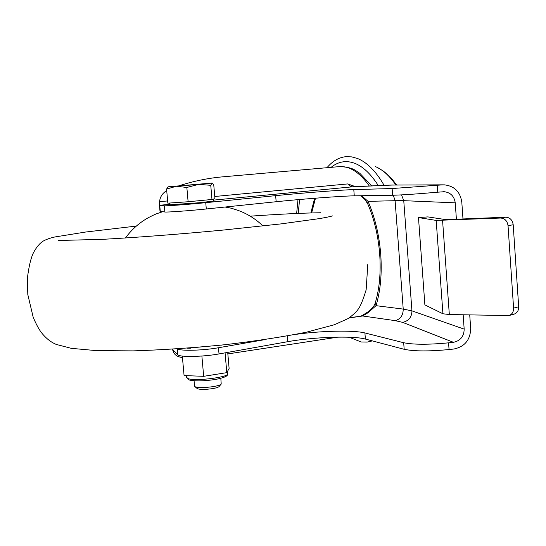<?xml version="1.0" encoding="UTF-8"?>
<svg xmlns="http://www.w3.org/2000/svg" width="546" height="546" viewBox="0 0 546 546"><rect width="100%" height="100%" fill="white"/><g stroke="black" fill="none" stroke-linecap="round" stroke-linejoin="round"><path stroke-width="0.82" d="M378.31 185.585C367.526 168.871 356.183 160.913 344.28 161.718C339.564 162.148 335.176 164.025 331.115 167.342M326.993 167.704C332.514 161.111 338.807 157.432 345.877 156.682L351.713 156.879L357.678 158.552C367.246 162.49 376.051 171.41 384.091 185.312M372.331 340.895L367.24 342.083L361.186 341.987L349.147 337.237M361.193 315.977L368.127 312.674L376.03 305.671L375.361 302.545M299.597 199.508L298.212 213.397M179.265 185.708C193.721 181.088 208.094 178.139 222.379 176.863L339.455 166.612C349.747 165.95 359.698 172.413 369.308 186.009M166.714 190.629C162.449 193.188 160.06 196.874 159.562 201.699L159.459 205.221L164.305 205.787C165.827 206.095 189.605 204.32 205.746 202.675L275.655 195.645C301.467 193.025 341.632 189.906 353.788 189.605L392.124 188.534L442.185 184.896L392.26 185.053L352.593 186.807L213.704 200.102M355.214 186.841L347.734 183.927L355.514 186.657M172.816 349.181L172.884 349.897L172.516 349.474L173.164 351.365C174.481 354.948 177.573 357.002 182.446 357.534M177.518 348.88C180.296 351.133 203.167 350.532 218.475 347.747L265.479 339.523M218.475 347.747L219.021 353.931L287.769 341.68L287.292 335.961M295.734 334.384C320.891 330.787 353.876 330.016 364.905 332.951L403.685 342.731C413.602 344.703 428.562 344.738 448.573 342.833L453.446 342.308C460.415 340.827 463.991 336.432 464.175 329.136L411.937 310.858L403.753 200.675L455.241 202.832C454.272 196.267 450.614 192.561 444.26 191.714L437.749 192.192C417.513 193.96 402.477 194.983 392.629 195.243L392.124 188.534M364.905 332.951L365.383 339.059L404.177 349.297L403.685 342.731M160.087 209.179L160.087 211.302L164.865 211.998C166.394 212.401 190.172 210.681 206.299 208.981L276.16 201.727C301.958 199.024 342.11 195.973 354.265 195.837L392.629 195.243M448.573 342.833L449.058 349.542C429.054 351.447 414.093 351.365 404.177 349.297M297.986 199.645L296.649 213.466M172.884 349.897L177.798 354.763L177.266 348.894M219.021 353.931C203.16 356.879 179.511 357.316 177.798 354.763M455.241 202.832L456.401 219.233M463.165 314.837L464.175 329.136M449.058 349.542L453.931 349.01C464.803 346.69 470.386 339.83 470.679 328.433L469.731 314.981M442.185 184.896L444.26 184.835C454.395 185.995 460.244 191.789 461.807 202.225L462.988 218.96M365.383 339.059C353.057 335.578 313.158 337.019 287.769 341.68M349.16 317.949L362.626 315.984L368.127 312.674L368.311 311.657C372.236 308.579 374.549 305.651 375.266 302.859C379.49 288.889 380.965 272.584 379.682 253.958C378.146 235.285 374.112 218.475 367.581 203.528L368.038 201.358L395.106 200.696L403.221 309.084L376.03 305.671C380.514 290.745 382.077 273.566 380.719 254.143C379.129 234.691 374.904 217.096 368.038 201.358L361.609 195.721M361.923 315.704L368.345 311.63M360.544 195.734L364.878 199.461L367.69 203.788M419.253 228.091L424.884 304.88L442.922 313.773L436.186 220.413L500.586 218.038L505.767 217.192L451.064 219.451L444.628 219.458L427.852 216.899L418.482 217.561L419.253 228.091M418.482 217.561L436.186 220.413M442.574 220.413L449.324 314.544L508.988 315.547C512.093 314.4 513.629 311.923 513.581 308.121L518.68 306.756C518.72 310.538 517.192 313.001 514.093 314.148L513.929 314.189M505.767 217.192C509.978 217.492 512.455 220.018 513.199 224.761L508.039 225.662L513.581 308.121M508.039 225.662C507.289 220.884 504.804 218.345 500.586 218.038M513.199 224.761L518.68 306.756M449.324 314.544L442.922 313.773M187.094 348.198L221.935 345.038M213.609 199.037L213.779 201.01L200.286 202.675L169.751 204.825M197.133 388.465L197.42 388.697C200.218 389.667 205.248 389.639 212.503 388.629C216.264 387.988 218.468 387.278 219.117 386.507L221.062 384.248M194.54 386.077L194.97 386.711C198.348 387.872 204.429 387.837 213.22 386.616C217.779 385.838 220.441 384.991 221.212 384.07L220.823 378.33M214.953 198.676L211.985 199.474L188.117 201.754L167.847 203.16L166.571 189.046L176.467 186.254L168.359 186.78L212.189 183.026L213.745 184.794L214.953 198.676M198.669 184.371L176.467 186.254L186.841 187.462L198.669 184.371L212.087 183.067L210.749 185.306L198.669 184.371M168.141 186.834L166.571 189.046M188.117 201.754L186.841 187.462M211.985 199.474L210.749 185.306M201.877 356.019L203.678 376.324L226.802 372.645L225.075 352.853M203.678 376.324L184.077 375.573L182.316 356.067M227.709 352.382L229.115 368.475L226.802 372.645M395.802 184.992C389.407 175.682 382.575 169.54 375.314 166.564M311.65 212.92L315.492 198.184M314.626 198.253L310.858 212.947M159.562 201.699L167.649 200.935M214.762 196.485L347.734 183.927L350.088 186.125L352.238 186.807L385.38 185.251M174.208 351.214L173.164 351.365M353.788 189.605L354.265 195.837M276.16 201.727L275.655 195.645M437.257 185.34L437.749 192.192M299.365 202.539L299.126 199.549M164.865 211.998L164.305 205.787M205.746 202.675L206.299 208.981M159.739 205.31L160.285 211.336M169.704 204.313L159.541 205.282M392.26 185.053L443.161 184.835M384.937 185.292L393.188 184.998M349.59 317.663L362.626 315.984L395.147 320.639L402.552 322.338L453.446 342.308M402.552 322.338C408.661 321.055 411.793 317.233 411.937 310.858L403.221 309.084C403.16 315.363 400.471 319.219 395.147 320.639M393.284 195.229L395.106 200.696L403.753 200.675L401.535 194.888M186.671 377.388L188.165 378.651C195.57 381.477 230.153 377.054 227.491 373.662L227.32 371.717M396.676 184.992L392.171 179.265L387.012 174.065L383.381 171.137L377.648 167.636M371.778 185.893L359.787 173.266C355.064 170.529 353.576 167.253 339.53 166.605M338.049 337.121L227.846 353.91M160.005 211.247L159.459 205.221M444.26 191.714L443.454 191.701M514.093 314.148L508.988 315.547M331.565 216.168L332.357 215.882C331.995 216.1 329.675 216.803 319.779 218.564L281.026 223.894L223.683 230.016C181.135 234.07 136.179 237.517 102.853 239.319L58.129 240.506M320.809 212.749C303.508 212.974 279.996 214.107 250.259 216.161M136.323 226.085L85.606 232.036L54.969 236.95C49.918 238.063 45.864 239.523 42.806 241.318C39.544 243.502 36.473 247.208 33.599 252.45C30.91 257.801 28.829 266.503 27.348 278.542L27.805 294.547L33.19 317.267C38.008 328.583 40.786 331.756 42.458 333.886C46.642 338.848 51.263 342.369 56.313 344.444L71.321 348.341L95.966 350.58L133.101 350.887C162.196 349.945 192.697 347.898 224.604 344.751C255.658 341.079 282.958 336.889 306.497 332.18L334.411 324.72L348.375 318.448C353.487 314.544 356.702 311.534 358.019 309.425C360.299 306.599 363.008 300.068 366.148 289.83L367.82 264.08M187.251 348.184L190.445 348.198M221.15 345.188L221.922 345.038M225.129 207.03C230.405 208.128 228.699 207.18 240.076 211.118C248.669 214.585 256.299 219.533 262.96 225.969M162.783 211.698C155.583 214.182 157.357 213.117 148.594 217.54C139.407 222.631 131.702 229.45 125.478 237.981M194.56 386.322L194.069 380.78M197.42 388.697L194.97 386.711M169.758 204.873L169.594 203.037M168.113 186.834L167.738 187.094M186.52 375.668L186.705 377.743L189.073 379.975C195.202 381.333 203.951 381.163 215.342 379.463C226.563 377.293 227.907 375.464 227.518 373.99"/></g></svg>
